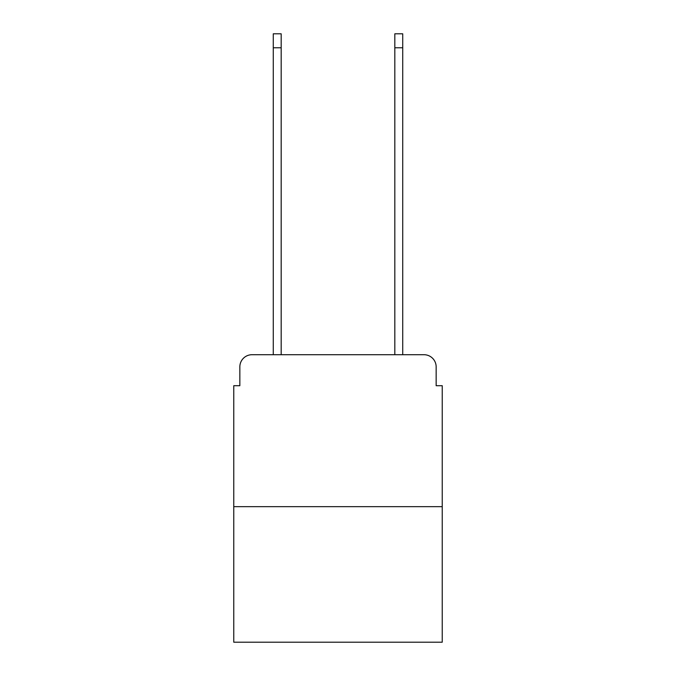 <?xml version="1.0" encoding="UTF-8"?>
<svg xmlns="http://www.w3.org/2000/svg" width="676" height="676" viewBox="0 0 676 676"><rect width="100%" height="100%" fill="white"/><g stroke="black" fill="none" stroke-linecap="round" stroke-linejoin="round"><path stroke-width="1.01" d="M239.845 366.874L239.845 385.709L239.845 366.874A12.16 12.16 0 0 1 251.996 354.714L273.273 354.714L273.273 33.8L281.174 33.8L281.174 354.714L290.595 354.714M442.239 506.662L233.761 506.662L233.761 642.2L442.239 642.2L442.239 385.709L436.155 385.709L436.155 366.874A12.16 12.16 0 0 0 424.004 354.714L251.996 354.714M233.761 506.662L233.761 385.709L239.845 385.709M385.404 354.714L394.826 354.714L394.826 33.8L402.727 33.8L402.727 354.714L424.004 354.714M436.155 385.709L436.155 366.874M273.273 47.776L281.174 47.776M402.727 47.776L394.826 47.776"/></g></svg>
